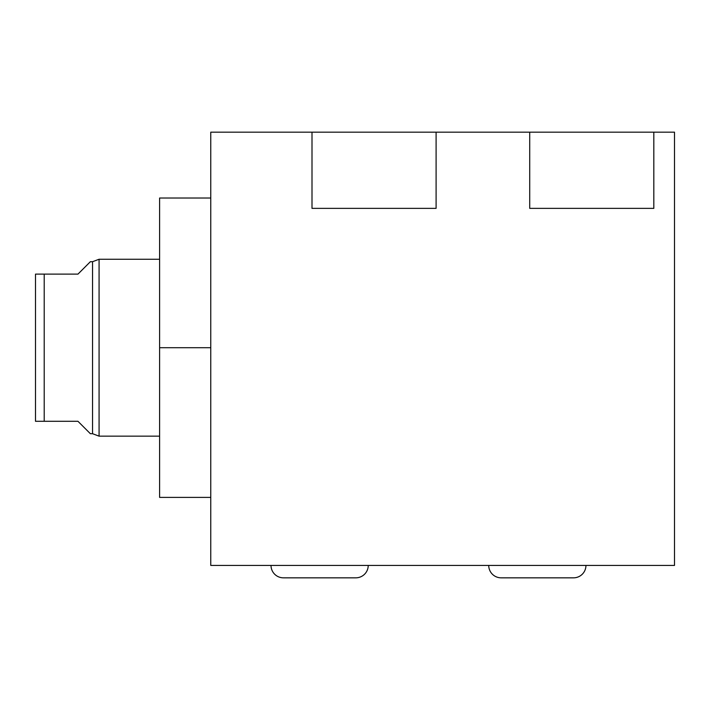 <?xml version="1.0" encoding="UTF-8"?>
<svg xmlns="http://www.w3.org/2000/svg" width="710" height="710" viewBox="0 0 710 710"><rect width="100%" height="100%" fill="white"/><g stroke="black" fill="none" stroke-linecap="round" stroke-linejoin="round"><path stroke-width="1.06" d="M210.763 132.166L210.763 565.426L674.5 565.426L674.5 132.166L653.821 132.166L653.821 208.367L529.722 208.367L529.722 132.166L436.1 132.166L436.1 208.367L312.001 208.367L312.001 132.166L210.763 132.166L210.763 565.426L674.5 565.426L674.5 132.166L529.722 132.166L653.821 132.166L653.821 208.367L529.722 208.367L529.722 132.166L436.1 132.166L436.1 208.367L312.001 208.367L312.001 132.166L436.1 132.166L210.763 132.166M368.224 565.426A12.407 12.407 0 0 1 355.817 577.833A12.407 12.407 0 0 0 368.224 565.426M283.423 577.833A12.407 12.407 0 0 1 271.016 565.426A12.407 12.407 0 0 0 283.423 577.833L355.817 577.833M585.945 565.426A12.407 12.407 0 0 1 573.538 577.833A12.407 12.407 0 0 0 585.945 565.426M501.145 577.833A12.407 12.407 0 0 1 488.728 565.426A12.407 12.407 0 0 0 501.145 577.833L573.538 577.833M210.763 497.391L159.599 497.391L159.599 347.705L210.763 347.705L159.599 347.705L159.599 198.028L210.763 198.028M159.599 436.153L99.072 436.153L99.072 259.257L92.54 261.706L99.072 259.257L159.599 259.257L99.072 259.257L99.072 436.153L92.54 433.703L99.072 436.153L159.599 436.153L159.599 489.971L159.599 347.705M92.54 433.703L92.54 261.706L92.54 433.703L90.365 433.703L77.958 421.296L44.206 421.296L44.206 274.122L77.958 274.122L90.365 261.706L92.54 261.706L90.365 261.706L77.958 274.122L35.5 274.122L44.206 274.122L44.206 421.296L35.5 421.296L35.5 274.122L35.5 421.296L77.958 421.296L90.365 433.703L92.54 433.703"/></g></svg>
